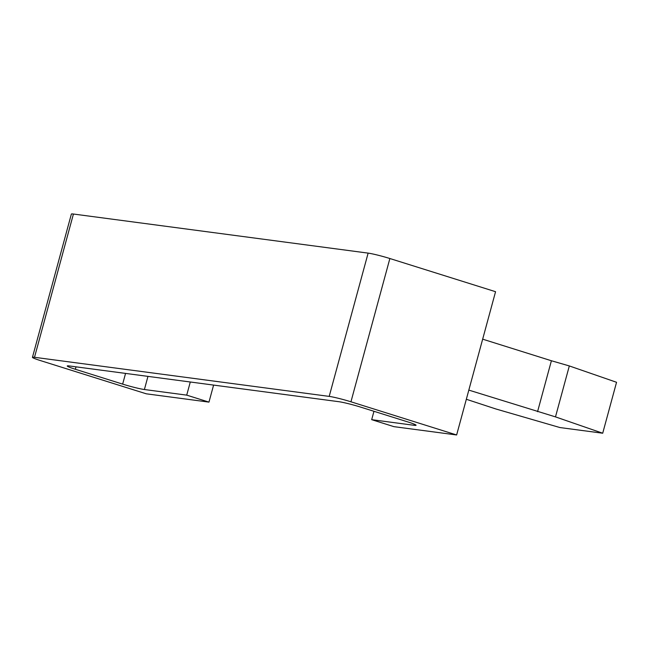<?xml version="1.0" encoding="UTF-8"?>
<svg xmlns="http://www.w3.org/2000/svg" width="649" height="649" viewBox="0 0 649 649"><rect width="100%" height="100%" fill="white"/><g stroke="black" fill="none" stroke-linecap="round" stroke-linejoin="round"><path stroke-width="0.97" d="M208.97 402.12L186.717 395.136L144.394 389.522A16.541 1.193 15.2 0 1 122.645 384.119L75.365 369.273A16.541 1.193 15.2 0 1 67.245 365.979A16.541 1.193 15.2 0 1 69.297 365.947L338.908 401.707A16.541 1.193 15.2 0 1 360.657 407.118L407.937 421.955A16.541 1.193 15.2 0 1 416.066 425.249A16.541 1.193 15.2 0 1 414.005 425.282L371.682 419.668L393.935 426.653L456.636 434.968L350.947 401.796A16.541 1.193 15.2 0 0 329.197 396.393L34.502 357.299A16.541 1.193 15.2 0 0 32.45 357.331A16.541 1.193 15.2 0 0 40.571 360.625L146.268 393.805L208.97 402.12L213.594 385.092M186.717 395.136L190.287 382.001M32.45 357.331L71.374 214.065A16.541 1.193 15.2 0 1 73.426 214.032L368.129 253.118A16.541 1.193 15.2 0 1 389.871 258.521L495.56 291.701L456.636 434.968M371.682 419.668L373.962 411.288M468.829 390.114L555.479 416.885L602.71 433.224L559.941 427.553L495.917 408.984L466.339 399.273M537.559 411.685L551.399 360.747L482.669 339.167M551.399 360.747L569.319 365.939L616.55 382.285L602.71 433.224M555.479 416.885L569.319 365.939M144.394 389.522L147.964 376.388M122.645 384.119L125.557 373.41M75.365 369.273L76.022 366.839M414.005 425.282L414.305 424.186M350.947 401.796L389.871 258.521M329.197 396.393L368.129 253.118M34.502 357.299L73.426 214.032"/></g></svg>
